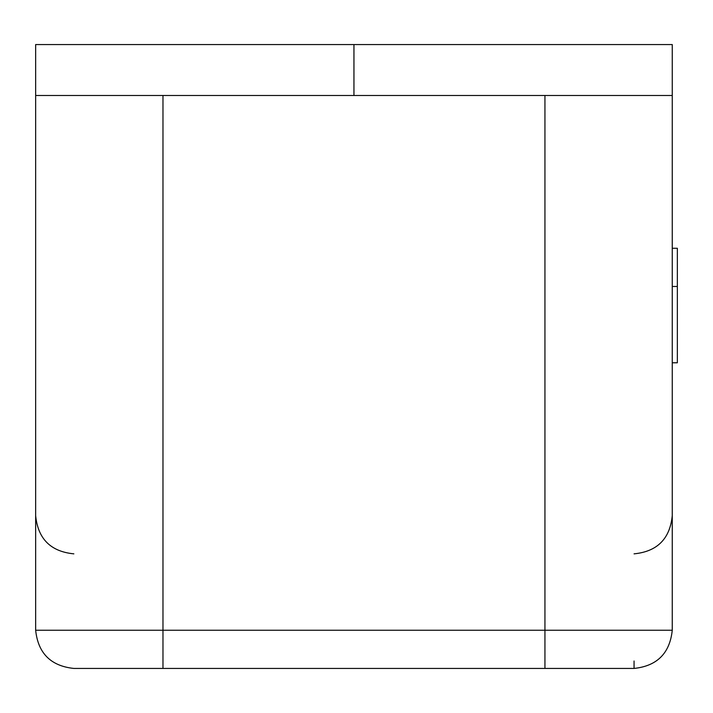 <?xml version="1.0" encoding="UTF-8"?>
<svg xmlns="http://www.w3.org/2000/svg" width="713" height="713" viewBox="0 0 713 713"><rect width="100%" height="100%" fill="white"/><g stroke="black" fill="none" stroke-linecap="round" stroke-linejoin="round"><path stroke-width="1.07" d="M672.261 630.239L672.261 44.562L353.951 44.562L353.951 95.489L35.65 95.489L35.65 44.562L353.951 44.562L35.65 44.562L35.65 630.239L35.65 95.489L353.951 95.489L353.951 44.562L672.261 44.562L672.261 95.489L353.951 95.489L672.261 95.489L672.261 630.239L162.974 630.239L162.974 95.489L162.974 630.239L35.65 630.239L544.937 630.239L544.937 95.489L544.937 630.239L672.261 630.239C669.828 653.277 657.092 666.004 634.062 668.438L73.849 668.438C50.81 666.004 38.083 653.277 35.65 630.239C38.083 653.277 50.81 666.004 73.849 668.438L544.937 668.438L544.937 630.239L544.937 668.438L634.062 668.438C657.092 666.004 669.828 653.277 672.261 630.239M213.9 95.489L494.011 95.489M677.35 286.474L672.261 286.474L677.35 286.474L677.35 248.276L672.261 248.276L677.35 248.276L677.35 362.783L677.35 286.474M672.261 362.783L677.35 362.783L672.261 362.783M162.974 630.239L162.974 668.438L162.974 630.239M634.062 668.438L634.062 660.996M634.062 553.849C657.234 551.559 669.97 538.823 672.261 515.651M73.849 553.849C50.668 551.559 37.941 538.823 35.65 515.651"/></g></svg>
